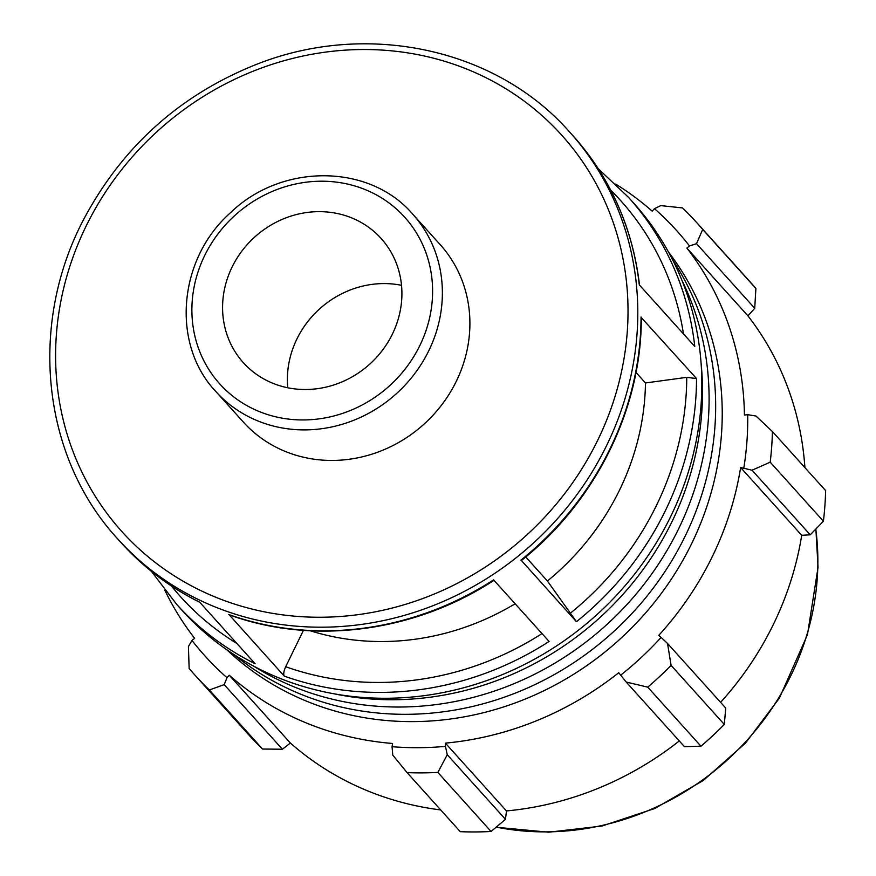 <?xml version="1.0" encoding="UTF-8"?>
<svg xmlns="http://www.w3.org/2000/svg" width="876" height="876" viewBox="0 0 876 876"><rect width="100%" height="100%" fill="white"/><g stroke="black" fill="none" stroke-linecap="round" stroke-linejoin="round"><path stroke-width="1.31" d="M701.107 363.551A297.971 275.36 138 0 1 334.468 693.88M681.911 280.265A297.971 275.36 138 0 1 621.982 609.795A297.971 275.36 138 0 1 291.949 685.985A297.971 275.36 138 0 1 253.624 666.132M672.505 259.614A297.971 275.36 138 0 1 640.225 604.254A297.971 275.36 138 0 1 298.508 693.277A297.971 275.36 138 0 1 234.067 654.624M668.465 251.992A297.971 275.36 138 0 1 653.135 603.969A297.971 275.36 138 0 1 305.078 700.57A297.971 275.36 138 0 1 226.895 649.817M272.064 382.954A92.746 85.706 138 0 1 243.331 362.664A92.746 85.706 138 0 1 254.872 236.903A92.746 85.706 138 0 1 381.148 238.491A92.746 85.706 138 0 1 382.494 350.214A92.746 85.706 138 0 1 272.064 382.954M412.727 214.16L440.245 244.7A132.495 122.443 138 0 1 442.161 404.307A132.495 122.443 138 0 1 284.404 451.085A132.495 122.443 138 0 1 243.364 422.079L215.846 391.539A132.495 122.443 -42 0 0 256.887 420.535A132.495 122.443 -42 0 0 414.644 373.756A132.495 122.443 -42 0 0 412.727 214.16C369.42 163.33 281.382 163.024 230.311 212.901C178.058 259.186 170.897 344.202 215.846 391.539M494.053 580.273C414.731 632.209 313.312 645.502 229.205 614.81L284.262 676.108C283.233 674.301 283.704 671.18 285.685 666.724L303.425 630.37M554.377 647.331A304.06 280.977 138 0 1 182 610.265L176.7 604.385A304.06 280.977 -42 0 0 255.146 663.756L199.651 602.162A304.06 280.977 138 0 1 121.206 542.791L117.964 539.189A304.06 280.977 -42 0 0 490.341 576.266A304.06 280.977 -42 0 0 569.75 132.145L573.003 135.747A304.06 280.977 138 0 1 639.294 284.864L694.778 346.458A304.06 280.977 -42 0 0 628.497 197.341L633.786 203.221A304.06 280.977 138 0 1 554.377 647.331M284.262 676.108A304.06 280.977 -42 0 0 549.088 641.462L493.593 579.868A304.06 280.977 138 0 1 228.778 614.525M645.47 382.965L686.751 377.348L696.529 378.563L641.298 317.594C641.736 408.555 595.789 501.532 521.417 560.52L576.452 621.708L547.412 581.018A253.383 234.144 138 0 0 645.47 382.965L636.009 372.453M515.121 603.761A253.383 234.144 138 0 1 310.378 630.797M525.753 556.983L547.412 581.018M164.841 590.238A314.188 290.339 -42 0 0 194.625 638.33L191.975 640.433L188.417 646.543L189.15 668.476A337.84 312.195 -42 0 0 194.932 675.089A337.84 312.195 -42 0 0 209.353 689.981L224.179 684.627L227.004 677.717A317.572 293.46 138 0 1 191.975 640.433M227.004 677.717L229.271 675.221A314.188 290.339 -42 0 0 392.579 743.472L392.065 746.702L392.755 755.079L407.077 772.621A337.84 312.195 -42 0 0 437.858 772.424L447.264 754.729L445.435 746.363A317.572 293.46 138 0 1 392.065 746.702M445.435 746.363L445.391 743.133A314.188 290.339 -42 0 0 618.741 672.713L626.209 682.043L647.758 687.156A337.84 312.195 -42 0 0 671.093 665.377L667.534 643.466L661.117 637.41A317.572 293.46 138 0 1 620.657 675.188M661.117 637.41L658.774 635.341A314.188 290.339 -42 0 0 740.636 467.51L752.035 470.215L770.201 462.167A337.84 312.195 -42 0 0 772.424 431.55L755.966 416.012L747.71 414.698A317.572 293.46 138 0 1 743.855 467.773M747.71 414.698L744.436 414.994A314.188 290.339 -42 0 0 686.85 248.061L689.5 245.959L696.519 243.681L702.694 229.424A337.84 312.195 -42 0 0 696.924 222.822A337.84 312.195 -42 0 0 682.492 207.919L660.756 205.608L654.471 208.674A317.572 293.46 138 0 1 689.5 245.959M654.471 208.674L652.204 211.171A314.188 290.339 -42 0 0 615.664 184.069M772.424 431.55L825.63 490.615A337.84 312.195 138 0 1 823.407 521.22L770.201 462.167M671.093 665.377L724.299 724.43L725.744 708.071L667.534 643.466M445.391 743.133L506.47 810.935L505.463 819.334L447.264 754.729M437.858 772.424L491.064 831.477L505.463 819.334M229.271 675.221L290.361 743.023L282.39 749.232L224.179 684.627M209.353 689.981L262.559 749.035L282.39 749.232M491.064 831.477A337.84 312.195 138 0 1 460.283 831.674L407.077 772.621M440.705 809.939A314.188 290.339 138 0 1 365.708 790.064A314.188 290.339 138 0 1 290.361 743.023M262.559 749.035A337.84 312.195 138 0 1 248.138 734.143L194.932 675.089M696.924 222.822L750.13 281.875A337.84 312.195 138 0 1 755.9 288.489L702.694 229.424M696.519 243.681L754.718 308.286L755.9 288.489M754.718 308.286L747.94 315.864A314.188 290.339 138 0 1 804.902 467.598M752.035 470.215L810.234 534.82L823.407 521.22M810.234 534.82L801.715 535.313A314.188 290.339 138 0 1 720.587 702.344M724.299 724.43A337.84 312.195 138 0 1 700.964 746.221L647.758 687.156M626.209 682.043L684.419 746.648L700.964 746.221M679.283 740.954A314.188 290.339 138 0 1 506.47 810.935M740.636 467.51L801.715 535.313M686.85 248.061L747.94 315.864M287.788 387.772A92.746 85.706 138 0 1 401.515 285.313M258.31 411.162A124.502 115.052 138 0 1 246.036 206.342A124.502 115.052 138 0 1 432.394 284.229A124.502 115.052 138 0 1 258.31 411.162M641.046 316.97A304.06 280.977 138 0 1 520.957 560.114M576.452 621.708A304.06 280.977 -42 0 0 696.529 378.563M542.014 633.611A296.055 273.586 138 0 1 285.685 666.724M686.751 377.348A296.055 273.586 138 0 1 570.145 613.375M610.758 190.191A296.055 273.586 138 0 1 683.477 333.909M236.859 643.455A296.055 273.586 138 0 1 171.433 586M484.439 567.659A296.055 273.586 138 0 1 55.604 355.098A296.055 273.586 138 0 1 485.381 77.416A296.055 273.586 138 0 1 484.439 567.659M815.775 529.115A261.935 242.05 138 0 1 496.254 827.119M573.003 135.747C610.561 178.025 632.746 227.902 639.557 285.39M199.98 602.414C169.834 587.413 143.576 567.538 121.206 542.791M598.286 168.761L628.497 197.341M151.417 571.371L176.7 604.385M569.75 132.145C496.254 48.322 366.584 20.498 256.12 64.517C180.741 94.674 123.702 145.471 85.016 216.909C27.835 322.729 41.38 456.516 117.964 539.189M815.885 529.005L818.042 567.363L807.431 634.815L779.322 698.238L745.509 743.111L703.329 780.439L654.711 808.526L601.867 826.057L548.672 832.2L496.101 827.251"/></g></svg>
